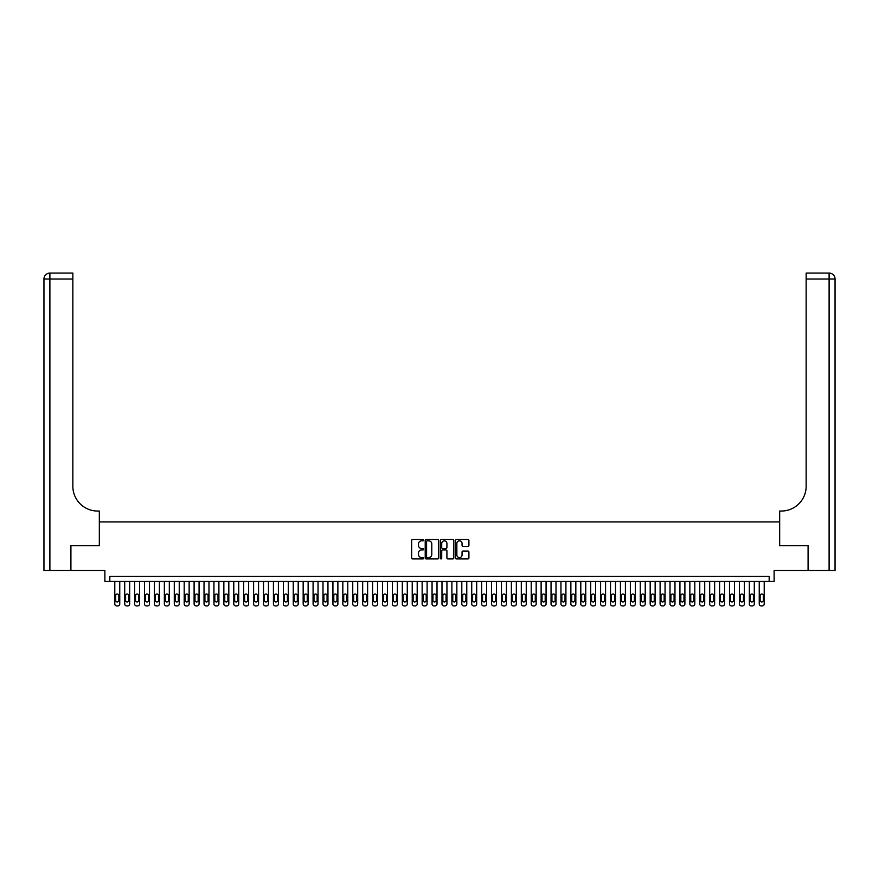 <?xml version="1.0" encoding="UTF-8"?>
<svg xmlns="http://www.w3.org/2000/svg" width="879" height="879" viewBox="0 0 879 879"><rect width="100%" height="100%" fill="white"/><g stroke="black" fill="none" stroke-linecap="round" stroke-linejoin="round"><path stroke-width="1.32" d="M423.634 540.156A0.681 0.681 0 0 0 422.953 539.475L412.614 539.475A0.978 0.978 0 0 0 411.647 540.453L411.647 557.967A0.978 0.978 0 0 0 412.614 558.934L422.953 558.934A0.681 0.681 0 0 0 423.634 558.253A0.681 0.681 0 0 0 422.953 557.572L421.612 557.572A3.109 3.109 0 0 1 418.503 554.462L418.503 553.001A3.109 3.109 0 0 1 421.612 549.891L422.953 549.891A0.681 0.681 0 0 0 423.634 549.21A0.681 0.681 0 0 0 422.953 548.529L421.612 548.529A3.109 3.109 0 0 1 418.503 545.409L418.503 543.947A3.109 3.109 0 0 1 421.612 540.838L422.953 540.838A0.681 0.681 0 0 0 423.634 540.156M467.947 546.331A0.978 0.978 0 0 0 468.914 545.365L468.914 540.453A0.978 0.978 0 0 0 467.947 539.475L456.454 539.475A0.978 0.978 0 0 0 455.487 540.453L455.487 557.967A0.978 0.978 0 0 0 456.454 558.934L467.947 558.934A0.978 0.978 0 0 0 468.914 557.967L468.914 552.034A0.978 0.978 0 0 0 467.947 551.056L463.024 551.056A0.978 0.978 0 0 0 462.057 552.034L462.057 554.979A2.604 2.604 0 0 1 459.453 557.572A2.604 2.604 0 0 1 456.849 554.979L456.849 543.442A2.604 2.604 0 0 1 459.453 540.838A2.604 2.604 0 0 1 462.057 543.442L462.057 545.365A0.978 0.978 0 0 0 463.024 546.331L467.947 546.331M769.169 581.426L774.124 581.426L774.124 570.526L808.087 570.526L808.087 545.738L779.574 545.738L779.574 521.939L99.426 521.939L99.426 545.738L70.913 545.738L70.913 570.526L104.876 570.526L104.876 581.426L769.169 581.426L769.169 576.47L109.831 576.47L109.831 581.426M438.643 540.453A0.978 0.978 0 0 0 437.676 539.475L426.194 539.475A0.978 0.978 0 0 0 425.216 540.453L425.216 557.967A0.978 0.978 0 0 0 426.194 558.934L437.676 558.934A0.978 0.978 0 0 0 438.643 557.967L438.643 540.453M441.324 539.475L452.806 539.475A0.978 0.978 0 0 1 453.784 540.453L453.784 557.967A0.978 0.978 0 0 1 452.806 558.934L447.894 558.934A0.978 0.978 0 0 1 446.917 557.967L446.917 550.858A0.978 0.978 0 0 0 445.95 549.891L442.686 549.891A0.978 0.978 0 0 0 441.719 550.858L441.719 558.253A0.681 0.681 0 0 1 441.038 558.934A0.681 0.681 0 0 1 440.357 558.253L440.357 540.453A0.978 0.978 0 0 1 441.324 539.475M427.26 540.838A0.681 0.681 0 0 0 426.579 541.519L426.579 556.89A0.681 0.681 0 0 0 427.26 557.572L428.677 557.572A3.109 3.109 0 0 0 431.787 554.462L431.787 543.947A3.109 3.109 0 0 0 428.677 540.838L427.26 540.838M446.917 543.486A2.604 2.604 0 0 0 444.313 540.882A2.604 2.604 0 0 0 441.719 543.486L441.719 547.551A0.978 0.978 0 0 0 442.686 548.529L445.95 548.529A0.978 0.978 0 0 0 446.917 547.551L446.917 543.486M119.753 581.426L119.753 603.939A1.978 1.978 0 0 1 117.764 605.917L116.775 605.917A1.978 1.978 0 0 1 114.786 603.939L114.786 581.426M118.852 600.368L118.852 595.61A1.582 1.582 0 0 0 117.27 594.017A1.582 1.582 0 0 0 115.687 595.61L115.687 600.368A1.582 1.582 0 0 0 117.27 601.95A1.582 1.582 0 0 0 118.852 600.368M70.617 545.738L99.327 545.738L99.327 511.04L97.635 511.04A24.788 24.788 0 0 1 72.847 486.252L72.847 279.028L49.894 279.028L49.894 570.526L70.617 570.526L70.617 545.738M49.894 570.526L43.95 570.526L43.95 279.028A5.944 5.944 0 0 1 49.894 273.083L72.847 273.083L72.847 279.028M97.635 511.04A24.788 24.788 0 0 1 72.847 486.252M49.894 273.083A5.944 5.944 0 0 0 43.95 279.028L49.894 279.028L49.894 273.083M808.383 545.738L779.673 545.738L779.673 511.04L781.365 511.04A24.788 24.788 0 0 0 806.153 486.252L806.153 273.083L829.106 273.083A5.944 5.944 0 0 1 835.05 279.028L835.05 570.526L808.383 570.526L808.383 545.738M781.365 511.04A24.788 24.788 0 0 0 806.153 486.252M129.663 581.426L129.663 603.939A1.978 1.978 0 0 1 127.686 605.917L126.686 605.917A1.978 1.978 0 0 1 124.708 603.939L124.708 581.426M128.773 600.368L128.773 595.61A1.582 1.582 0 0 0 127.18 594.017A1.582 1.582 0 0 0 125.598 595.61L125.598 600.368A1.582 1.582 0 0 0 127.18 601.95A1.582 1.582 0 0 0 128.773 600.368M139.574 581.426L139.574 603.939A1.978 1.978 0 0 1 137.596 605.917L136.608 605.917A1.978 1.978 0 0 1 134.619 603.939L134.619 581.426M138.684 600.368L138.684 595.61A1.582 1.582 0 0 0 137.102 594.017A1.582 1.582 0 0 0 135.509 595.61L135.509 600.368A1.582 1.582 0 0 0 137.102 601.95A1.582 1.582 0 0 0 138.684 600.368M149.496 581.426L149.496 603.939A1.978 1.978 0 0 1 147.507 605.917L146.518 605.917A1.978 1.978 0 0 1 144.541 603.939L144.541 581.426M148.606 600.368L148.606 595.61A1.582 1.582 0 0 0 147.013 594.017A1.582 1.582 0 0 0 145.431 595.61L145.431 600.368A1.582 1.582 0 0 0 147.013 601.95A1.582 1.582 0 0 0 148.606 600.368M159.407 581.426L159.407 603.939A1.978 1.978 0 0 1 157.429 605.917L156.429 605.917A1.978 1.978 0 0 1 154.451 603.939L154.451 581.426M158.517 600.368L158.517 595.61A1.582 1.582 0 0 0 156.923 594.017A1.582 1.582 0 0 0 155.341 595.61L155.341 600.368A1.582 1.582 0 0 0 156.923 601.95A1.582 1.582 0 0 0 158.517 600.368M169.317 581.426L169.317 603.939A1.978 1.978 0 0 1 167.34 605.917L166.351 605.917A1.978 1.978 0 0 1 164.362 603.939L164.362 581.426M168.427 600.368L168.427 595.61A1.582 1.582 0 0 0 166.845 594.017A1.582 1.582 0 0 0 165.252 595.61L165.252 600.368A1.582 1.582 0 0 0 166.845 601.95A1.582 1.582 0 0 0 168.427 600.368M179.239 581.426L179.239 603.939A1.978 1.978 0 0 1 177.25 605.917L176.261 605.917A1.978 1.978 0 0 1 174.284 603.939L174.284 581.426M178.349 600.368L178.349 595.61A1.582 1.582 0 0 0 176.756 594.017A1.582 1.582 0 0 0 175.174 595.61L175.174 600.368A1.582 1.582 0 0 0 176.756 601.95A1.582 1.582 0 0 0 178.349 600.368M189.15 581.426L189.15 603.939A1.978 1.978 0 0 1 187.172 605.917L186.172 605.917A1.978 1.978 0 0 1 184.194 603.939L184.194 581.426M188.26 600.368L188.26 595.61A1.582 1.582 0 0 0 186.678 594.017A1.582 1.582 0 0 0 185.084 595.61L185.084 600.368A1.582 1.582 0 0 0 186.678 601.95A1.582 1.582 0 0 0 188.26 600.368M199.072 581.426L199.072 603.939A1.978 1.978 0 0 1 197.083 605.917L196.094 605.917A1.978 1.978 0 0 1 194.105 603.939L194.105 581.426M198.171 600.368L198.171 595.61A1.582 1.582 0 0 0 196.588 594.017A1.582 1.582 0 0 0 195.006 595.61L195.006 600.368A1.582 1.582 0 0 0 196.588 601.95A1.582 1.582 0 0 0 198.171 600.368M208.982 581.426L208.982 603.939A1.978 1.978 0 0 1 206.994 605.917L206.005 605.917A1.978 1.978 0 0 1 204.027 603.939L204.027 581.426M208.092 600.368L208.092 595.61A1.582 1.582 0 0 0 206.499 594.017A1.582 1.582 0 0 0 204.917 595.61L204.917 600.368A1.582 1.582 0 0 0 206.499 601.95A1.582 1.582 0 0 0 208.092 600.368M218.893 581.426L218.893 603.939A1.978 1.978 0 0 1 216.915 605.917L215.926 605.917A1.978 1.978 0 0 1 213.938 603.939L213.938 581.426M218.003 600.368L218.003 595.61A1.582 1.582 0 0 0 216.421 594.017A1.582 1.582 0 0 0 214.828 595.61L214.828 600.368A1.582 1.582 0 0 0 216.421 601.95A1.582 1.582 0 0 0 218.003 600.368M228.815 581.426L228.815 603.939A1.978 1.978 0 0 1 226.826 605.917L225.837 605.917A1.978 1.978 0 0 1 223.848 603.939L223.848 581.426M227.914 600.368L227.914 595.61A1.582 1.582 0 0 0 226.332 594.017A1.582 1.582 0 0 0 224.749 595.61L224.749 600.368A1.582 1.582 0 0 0 226.332 601.95A1.582 1.582 0 0 0 227.914 600.368M238.725 581.426L238.725 603.939A1.978 1.978 0 0 1 236.748 605.917L235.748 605.917A1.978 1.978 0 0 1 233.77 603.939L233.77 581.426M237.835 600.368L237.835 595.61A1.582 1.582 0 0 0 236.242 594.017A1.582 1.582 0 0 0 234.66 595.61L234.66 600.368A1.582 1.582 0 0 0 236.242 601.95A1.582 1.582 0 0 0 237.835 600.368M248.636 581.426L248.636 603.939A1.978 1.978 0 0 1 246.658 605.917L245.67 605.917A1.978 1.978 0 0 1 243.681 603.939L243.681 581.426M247.746 600.368L247.746 595.61A1.582 1.582 0 0 0 246.164 594.017A1.582 1.582 0 0 0 244.571 595.61L244.571 600.368A1.582 1.582 0 0 0 246.164 601.95A1.582 1.582 0 0 0 247.746 600.368M258.558 581.426L258.558 603.939A1.978 1.978 0 0 1 256.569 605.917L255.58 605.917A1.978 1.978 0 0 1 253.602 603.939L253.602 581.426M257.668 600.368L257.668 595.61A1.582 1.582 0 0 0 256.075 594.017A1.582 1.582 0 0 0 254.492 595.61L254.492 600.368A1.582 1.582 0 0 0 256.075 601.95A1.582 1.582 0 0 0 257.668 600.368M268.469 581.426L268.469 603.939A1.978 1.978 0 0 1 266.491 605.917L265.491 605.917A1.978 1.978 0 0 1 263.513 603.939L263.513 581.426M267.579 600.368L267.579 595.61A1.582 1.582 0 0 0 265.996 594.017A1.582 1.582 0 0 0 264.403 595.61L264.403 600.368A1.582 1.582 0 0 0 265.996 601.95A1.582 1.582 0 0 0 267.579 600.368M278.39 581.426L278.39 603.939A1.978 1.978 0 0 1 276.402 605.917L275.413 605.917A1.978 1.978 0 0 1 273.424 603.939L273.424 581.426M277.489 600.368L277.489 595.61A1.582 1.582 0 0 0 275.907 594.017A1.582 1.582 0 0 0 274.325 595.61L274.325 600.368A1.582 1.582 0 0 0 275.907 601.95A1.582 1.582 0 0 0 277.489 600.368M288.301 581.426L288.301 603.939A1.978 1.978 0 0 1 286.312 605.917L285.323 605.917A1.978 1.978 0 0 1 283.346 603.939L283.346 581.426M287.411 600.368L287.411 595.61A1.582 1.582 0 0 0 285.818 594.017A1.582 1.582 0 0 0 284.236 595.61L284.236 600.368A1.582 1.582 0 0 0 285.818 601.95A1.582 1.582 0 0 0 287.411 600.368M298.212 581.426L298.212 603.939A1.978 1.978 0 0 1 296.234 605.917L295.245 605.917A1.978 1.978 0 0 1 293.256 603.939L293.256 581.426M297.322 600.368L297.322 595.61A1.582 1.582 0 0 0 295.74 594.017A1.582 1.582 0 0 0 294.146 595.61L294.146 600.368A1.582 1.582 0 0 0 295.74 601.95A1.582 1.582 0 0 0 297.322 600.368M308.133 581.426L308.133 603.939A1.978 1.978 0 0 1 306.145 605.917L305.156 605.917A1.978 1.978 0 0 1 303.167 603.939L303.167 581.426M307.232 600.368L307.232 595.61A1.582 1.582 0 0 0 305.65 594.017A1.582 1.582 0 0 0 304.068 595.61L304.068 600.368A1.582 1.582 0 0 0 305.65 601.95A1.582 1.582 0 0 0 307.232 600.368M318.044 581.426L318.044 603.939A1.978 1.978 0 0 1 316.066 605.917L315.067 605.917A1.978 1.978 0 0 1 313.089 603.939L313.089 581.426M317.154 600.368L317.154 595.61A1.582 1.582 0 0 0 315.561 594.017A1.582 1.582 0 0 0 313.979 595.61L313.979 600.368A1.582 1.582 0 0 0 315.561 601.95A1.582 1.582 0 0 0 317.154 600.368M327.955 581.426L327.955 603.939A1.978 1.978 0 0 1 325.977 605.917L324.988 605.917A1.978 1.978 0 0 1 323 603.939L323 581.426M327.065 600.368L327.065 595.61A1.582 1.582 0 0 0 325.483 594.017A1.582 1.582 0 0 0 323.89 595.61L323.89 600.368A1.582 1.582 0 0 0 325.483 601.95A1.582 1.582 0 0 0 327.065 600.368M337.877 581.426L337.877 603.939A1.978 1.978 0 0 1 335.888 605.917L334.899 605.917A1.978 1.978 0 0 1 332.921 603.939L332.921 581.426M336.987 600.368L336.987 595.61A1.582 1.582 0 0 0 335.393 594.017A1.582 1.582 0 0 0 333.811 595.61L333.811 600.368A1.582 1.582 0 0 0 335.393 601.95A1.582 1.582 0 0 0 336.987 600.368M347.787 581.426L347.787 603.939A1.978 1.978 0 0 1 345.81 605.917L344.81 605.917A1.978 1.978 0 0 1 342.832 603.939L342.832 581.426M346.897 600.368L346.897 595.61A1.582 1.582 0 0 0 345.304 594.017A1.582 1.582 0 0 0 343.722 595.61L343.722 600.368A1.582 1.582 0 0 0 345.304 601.95A1.582 1.582 0 0 0 346.897 600.368M357.698 581.426L357.698 603.939A1.978 1.978 0 0 1 355.72 605.917L354.731 605.917A1.978 1.978 0 0 1 352.743 603.939L352.743 581.426M356.808 600.368L356.808 595.61A1.582 1.582 0 0 0 355.226 594.017A1.582 1.582 0 0 0 353.633 595.61L353.633 600.368A1.582 1.582 0 0 0 355.226 601.95A1.582 1.582 0 0 0 356.808 600.368M367.62 581.426L367.62 603.939A1.978 1.978 0 0 1 365.631 605.917L364.642 605.917A1.978 1.978 0 0 1 362.664 603.939L362.664 581.426M366.73 600.368L366.73 595.61A1.582 1.582 0 0 0 365.137 594.017A1.582 1.582 0 0 0 363.554 595.61L363.554 600.368A1.582 1.582 0 0 0 365.137 601.95A1.582 1.582 0 0 0 366.73 600.368M377.53 581.426L377.53 603.939A1.978 1.978 0 0 1 375.553 605.917L374.553 605.917A1.978 1.978 0 0 1 372.575 603.939L372.575 581.426M376.641 600.368L376.641 595.61A1.582 1.582 0 0 0 375.058 594.017A1.582 1.582 0 0 0 373.465 595.61L373.465 600.368A1.582 1.582 0 0 0 375.058 601.95A1.582 1.582 0 0 0 376.641 600.368M387.452 581.426L387.452 603.939A1.978 1.978 0 0 1 385.463 605.917L384.475 605.917A1.978 1.978 0 0 1 382.486 603.939L382.486 581.426M386.551 600.368L386.551 595.61A1.582 1.582 0 0 0 384.969 594.017A1.582 1.582 0 0 0 383.387 595.61L383.387 600.368A1.582 1.582 0 0 0 384.969 601.95A1.582 1.582 0 0 0 386.551 600.368M397.363 581.426L397.363 603.939A1.978 1.978 0 0 1 395.374 605.917L394.385 605.917A1.978 1.978 0 0 1 392.408 603.939L392.408 581.426M396.473 600.368L396.473 595.61A1.582 1.582 0 0 0 394.88 594.017A1.582 1.582 0 0 0 393.298 595.61L393.298 600.368A1.582 1.582 0 0 0 394.88 601.95A1.582 1.582 0 0 0 396.473 600.368M407.274 581.426L407.274 603.939A1.978 1.978 0 0 1 405.296 605.917L404.307 605.917A1.978 1.978 0 0 1 402.318 603.939L402.318 581.426M406.384 600.368L406.384 595.61A1.582 1.582 0 0 0 404.801 594.017A1.582 1.582 0 0 0 403.208 595.61L403.208 600.368A1.582 1.582 0 0 0 404.801 601.95A1.582 1.582 0 0 0 406.384 600.368M417.195 581.426L417.195 603.939A1.978 1.978 0 0 1 415.207 605.917L414.218 605.917A1.978 1.978 0 0 1 412.229 603.939L412.229 581.426M416.294 600.368L416.294 595.61A1.582 1.582 0 0 0 414.712 594.017A1.582 1.582 0 0 0 413.13 595.61L413.13 600.368A1.582 1.582 0 0 0 414.712 601.95A1.582 1.582 0 0 0 416.294 600.368M427.106 581.426L427.106 603.939A1.978 1.978 0 0 1 425.128 605.917L424.128 605.917A1.978 1.978 0 0 1 422.151 603.939L422.151 581.426M426.216 600.368L426.216 595.61A1.582 1.582 0 0 0 424.623 594.017A1.582 1.582 0 0 0 423.041 595.61L423.041 600.368A1.582 1.582 0 0 0 424.623 601.95A1.582 1.582 0 0 0 426.216 600.368M437.017 581.426L437.017 603.939A1.978 1.978 0 0 1 435.039 605.917L434.05 605.917A1.978 1.978 0 0 1 432.061 603.939L432.061 581.426M436.127 600.368L436.127 595.61A1.582 1.582 0 0 0 434.545 594.017A1.582 1.582 0 0 0 432.951 595.61L432.951 600.368A1.582 1.582 0 0 0 434.545 601.95A1.582 1.582 0 0 0 436.127 600.368M446.939 581.426L446.939 603.939A1.978 1.978 0 0 1 444.95 605.917L443.961 605.917A1.978 1.978 0 0 1 441.983 603.939L441.983 581.426M446.049 600.368L446.049 595.61A1.582 1.582 0 0 0 444.455 594.017A1.582 1.582 0 0 0 442.873 595.61L442.873 600.368A1.582 1.582 0 0 0 444.455 601.95A1.582 1.582 0 0 0 446.049 600.368M456.849 581.426L456.849 603.939A1.978 1.978 0 0 1 454.872 605.917L453.872 605.917A1.978 1.978 0 0 1 451.894 603.939L451.894 581.426M455.959 600.368L455.959 595.61A1.582 1.582 0 0 0 454.377 594.017A1.582 1.582 0 0 0 452.784 595.61L452.784 600.368A1.582 1.582 0 0 0 454.377 601.95A1.582 1.582 0 0 0 455.959 600.368M466.771 581.426L466.771 603.939A1.978 1.978 0 0 1 464.782 605.917L463.793 605.917A1.978 1.978 0 0 1 461.805 603.939L461.805 581.426M465.87 600.368L465.87 595.61A1.582 1.582 0 0 0 464.288 594.017A1.582 1.582 0 0 0 462.706 595.61L462.706 600.368A1.582 1.582 0 0 0 464.288 601.95A1.582 1.582 0 0 0 465.87 600.368M476.682 581.426L476.682 603.939A1.978 1.978 0 0 1 474.693 605.917L473.704 605.917A1.978 1.978 0 0 1 471.726 603.939L471.726 581.426M475.792 600.368L475.792 595.61A1.582 1.582 0 0 0 474.199 594.017A1.582 1.582 0 0 0 472.616 595.61L472.616 600.368A1.582 1.582 0 0 0 474.199 601.95A1.582 1.582 0 0 0 475.792 600.368M486.592 581.426L486.592 603.939A1.978 1.978 0 0 1 484.615 605.917L483.626 605.917A1.978 1.978 0 0 1 481.637 603.939L481.637 581.426M485.702 600.368L485.702 595.61A1.582 1.582 0 0 0 484.12 594.017A1.582 1.582 0 0 0 482.527 595.61L482.527 600.368A1.582 1.582 0 0 0 484.12 601.95A1.582 1.582 0 0 0 485.702 600.368M496.514 581.426L496.514 603.939A1.978 1.978 0 0 1 494.525 605.917L493.537 605.917A1.978 1.978 0 0 1 491.548 603.939L491.548 581.426M495.613 600.368L495.613 595.61A1.582 1.582 0 0 0 494.031 594.017A1.582 1.582 0 0 0 492.449 595.61L492.449 600.368A1.582 1.582 0 0 0 494.031 601.95A1.582 1.582 0 0 0 495.613 600.368M506.425 581.426L506.425 603.939A1.978 1.978 0 0 1 504.447 605.917L503.447 605.917A1.978 1.978 0 0 1 501.469 603.939L501.469 581.426M505.535 600.368L505.535 595.61A1.582 1.582 0 0 0 503.942 594.017A1.582 1.582 0 0 0 502.359 595.61L502.359 600.368A1.582 1.582 0 0 0 503.942 601.95A1.582 1.582 0 0 0 505.535 600.368M516.336 581.426L516.336 603.939A1.978 1.978 0 0 1 514.358 605.917L513.369 605.917A1.978 1.978 0 0 1 511.38 603.939L511.38 581.426M515.446 600.368L515.446 595.61A1.582 1.582 0 0 0 513.863 594.017A1.582 1.582 0 0 0 512.27 595.61L512.27 600.368A1.582 1.582 0 0 0 513.863 601.95A1.582 1.582 0 0 0 515.446 600.368M526.257 581.426L526.257 603.939A1.978 1.978 0 0 1 524.269 605.917L523.28 605.917A1.978 1.978 0 0 1 521.302 603.939L521.302 581.426M525.367 600.368L525.367 595.61A1.582 1.582 0 0 0 523.774 594.017A1.582 1.582 0 0 0 522.192 595.61L522.192 600.368A1.582 1.582 0 0 0 523.774 601.95A1.582 1.582 0 0 0 525.367 600.368M536.168 581.426L536.168 603.939A1.978 1.978 0 0 1 534.19 605.917L533.19 605.917A1.978 1.978 0 0 1 531.213 603.939L531.213 581.426M535.278 600.368L535.278 595.61A1.582 1.582 0 0 0 533.696 594.017A1.582 1.582 0 0 0 532.103 595.61L532.103 600.368A1.582 1.582 0 0 0 533.696 601.95A1.582 1.582 0 0 0 535.278 600.368M546.079 581.426L546.079 603.939A1.978 1.978 0 0 1 544.101 605.917L543.112 605.917A1.978 1.978 0 0 1 541.123 603.939L541.123 581.426M545.189 600.368L545.189 595.61A1.582 1.582 0 0 0 543.607 594.017A1.582 1.582 0 0 0 542.013 595.61L542.013 600.368A1.582 1.582 0 0 0 543.607 601.95A1.582 1.582 0 0 0 545.189 600.368M556 581.426L556 603.939A1.978 1.978 0 0 1 554.012 605.917L553.023 605.917A1.978 1.978 0 0 1 551.045 603.939L551.045 581.426M555.11 600.368L555.11 595.61A1.582 1.582 0 0 0 553.517 594.017A1.582 1.582 0 0 0 551.935 595.61L551.935 600.368A1.582 1.582 0 0 0 553.517 601.95A1.582 1.582 0 0 0 555.11 600.368M565.911 581.426L565.911 603.939A1.978 1.978 0 0 1 563.933 605.917L562.934 605.917A1.978 1.978 0 0 1 560.956 603.939L560.956 581.426M565.021 600.368L565.021 595.61A1.582 1.582 0 0 0 563.439 594.017A1.582 1.582 0 0 0 561.846 595.61L561.846 600.368A1.582 1.582 0 0 0 563.439 601.95A1.582 1.582 0 0 0 565.021 600.368M575.833 581.426L575.833 603.939A1.978 1.978 0 0 1 573.844 605.917L572.855 605.917A1.978 1.978 0 0 1 570.867 603.939L570.867 581.426M574.932 600.368L574.932 595.61A1.582 1.582 0 0 0 573.35 594.017A1.582 1.582 0 0 0 571.768 595.61L571.768 600.368A1.582 1.582 0 0 0 573.35 601.95A1.582 1.582 0 0 0 574.932 600.368M585.744 581.426L585.744 603.939A1.978 1.978 0 0 1 583.755 605.917L582.766 605.917A1.978 1.978 0 0 1 580.788 603.939L580.788 581.426M584.854 600.368L584.854 595.61A1.582 1.582 0 0 0 583.26 594.017A1.582 1.582 0 0 0 581.678 595.61L581.678 600.368A1.582 1.582 0 0 0 583.26 601.95A1.582 1.582 0 0 0 584.854 600.368M595.654 581.426L595.654 603.939A1.978 1.978 0 0 1 593.677 605.917L592.688 605.917A1.978 1.978 0 0 1 590.699 603.939L590.699 581.426M594.764 600.368L594.764 595.61A1.582 1.582 0 0 0 593.182 594.017A1.582 1.582 0 0 0 591.589 595.61L591.589 600.368A1.582 1.582 0 0 0 593.182 601.95A1.582 1.582 0 0 0 594.764 600.368M605.576 581.426L605.576 603.939A1.978 1.978 0 0 1 603.587 605.917L602.598 605.917A1.978 1.978 0 0 1 600.61 603.939L600.61 581.426M604.675 600.368L604.675 595.61A1.582 1.582 0 0 0 603.093 594.017A1.582 1.582 0 0 0 601.511 595.61L601.511 600.368A1.582 1.582 0 0 0 603.093 601.95A1.582 1.582 0 0 0 604.675 600.368M615.487 581.426L615.487 603.939A1.978 1.978 0 0 1 613.509 605.917L612.509 605.917A1.978 1.978 0 0 1 610.531 603.939L610.531 581.426M614.597 600.368L614.597 595.61A1.582 1.582 0 0 0 613.004 594.017A1.582 1.582 0 0 0 611.421 595.61L611.421 600.368A1.582 1.582 0 0 0 613.004 601.95A1.582 1.582 0 0 0 614.597 600.368M625.398 581.426L625.398 603.939A1.978 1.978 0 0 1 623.42 605.917L622.431 605.917A1.978 1.978 0 0 1 620.442 603.939L620.442 581.426M624.508 600.368L624.508 595.61A1.582 1.582 0 0 0 622.925 594.017A1.582 1.582 0 0 0 621.332 595.61L621.332 600.368A1.582 1.582 0 0 0 622.925 601.95A1.582 1.582 0 0 0 624.508 600.368M635.319 581.426L635.319 603.939A1.978 1.978 0 0 1 633.33 605.917L632.342 605.917A1.978 1.978 0 0 1 630.364 603.939L630.364 581.426M634.429 600.368L634.429 595.61A1.582 1.582 0 0 0 632.836 594.017A1.582 1.582 0 0 0 631.254 595.61L631.254 600.368A1.582 1.582 0 0 0 632.836 601.95A1.582 1.582 0 0 0 634.429 600.368M645.23 581.426L645.23 603.939A1.978 1.978 0 0 1 643.252 605.917L642.252 605.917A1.978 1.978 0 0 1 640.275 603.939L640.275 581.426M644.34 600.368L644.34 595.61A1.582 1.582 0 0 0 642.758 594.017A1.582 1.582 0 0 0 641.165 595.61L641.165 600.368A1.582 1.582 0 0 0 642.758 601.95A1.582 1.582 0 0 0 644.34 600.368M655.152 581.426L655.152 603.939A1.978 1.978 0 0 1 653.163 605.917L652.174 605.917A1.978 1.978 0 0 1 650.185 603.939L650.185 581.426M654.251 600.368L654.251 595.61A1.582 1.582 0 0 0 652.668 594.017A1.582 1.582 0 0 0 651.086 595.61L651.086 600.368A1.582 1.582 0 0 0 652.668 601.95A1.582 1.582 0 0 0 654.251 600.368M665.062 581.426L665.062 603.939A1.978 1.978 0 0 1 663.074 605.917L662.085 605.917A1.978 1.978 0 0 1 660.107 603.939L660.107 581.426M664.172 600.368L664.172 595.61A1.582 1.582 0 0 0 662.579 594.017A1.582 1.582 0 0 0 660.997 595.61L660.997 600.368A1.582 1.582 0 0 0 662.579 601.95A1.582 1.582 0 0 0 664.172 600.368M674.973 581.426L674.973 603.939A1.978 1.978 0 0 1 672.995 605.917L672.006 605.917A1.978 1.978 0 0 1 670.018 603.939L670.018 581.426M674.083 600.368L674.083 595.61A1.582 1.582 0 0 0 672.501 594.017A1.582 1.582 0 0 0 670.908 595.61L670.908 600.368A1.582 1.582 0 0 0 672.501 601.95A1.582 1.582 0 0 0 674.083 600.368M684.895 581.426L684.895 603.939A1.978 1.978 0 0 1 682.906 605.917L681.917 605.917A1.978 1.978 0 0 1 679.928 603.939L679.928 581.426M683.994 600.368L683.994 595.61A1.582 1.582 0 0 0 682.412 594.017A1.582 1.582 0 0 0 680.829 595.61L680.829 600.368A1.582 1.582 0 0 0 682.412 601.95A1.582 1.582 0 0 0 683.994 600.368M694.806 581.426L694.806 603.939A1.978 1.978 0 0 1 692.828 605.917L691.828 605.917A1.978 1.978 0 0 1 689.85 603.939L689.85 581.426M693.916 600.368L693.916 595.61A1.582 1.582 0 0 0 692.322 594.017A1.582 1.582 0 0 0 690.74 595.61L690.74 600.368A1.582 1.582 0 0 0 692.322 601.95A1.582 1.582 0 0 0 693.916 600.368M704.716 581.426L704.716 603.939A1.978 1.978 0 0 1 702.739 605.917L701.75 605.917A1.978 1.978 0 0 1 699.761 603.939L699.761 581.426M703.826 600.368L703.826 595.61A1.582 1.582 0 0 0 702.244 594.017A1.582 1.582 0 0 0 700.651 595.61L700.651 600.368A1.582 1.582 0 0 0 702.244 601.95A1.582 1.582 0 0 0 703.826 600.368M714.638 581.426L714.638 603.939A1.978 1.978 0 0 1 712.649 605.917L711.66 605.917A1.978 1.978 0 0 1 709.683 603.939L709.683 581.426M713.748 600.368L713.748 595.61A1.582 1.582 0 0 0 712.155 594.017A1.582 1.582 0 0 0 710.573 595.61L710.573 600.368A1.582 1.582 0 0 0 712.155 601.95A1.582 1.582 0 0 0 713.748 600.368M724.549 581.426L724.549 603.939A1.978 1.978 0 0 1 722.571 605.917L721.571 605.917A1.978 1.978 0 0 1 719.593 603.939L719.593 581.426M723.659 600.368L723.659 595.61A1.582 1.582 0 0 0 722.077 594.017A1.582 1.582 0 0 0 720.483 595.61L720.483 600.368A1.582 1.582 0 0 0 722.077 601.95A1.582 1.582 0 0 0 723.659 600.368M734.459 581.426L734.459 603.939A1.978 1.978 0 0 1 732.482 605.917L731.493 605.917A1.978 1.978 0 0 1 729.504 603.939L729.504 581.426M733.569 600.368L733.569 595.61A1.582 1.582 0 0 0 731.987 594.017A1.582 1.582 0 0 0 730.394 595.61L730.394 600.368A1.582 1.582 0 0 0 731.987 601.95A1.582 1.582 0 0 0 733.569 600.368M744.381 581.426L744.381 603.939A1.978 1.978 0 0 1 742.392 605.917L741.404 605.917A1.978 1.978 0 0 1 739.426 603.939L739.426 581.426M743.491 600.368L743.491 595.61A1.582 1.582 0 0 0 741.898 594.017A1.582 1.582 0 0 0 740.316 595.61L740.316 600.368A1.582 1.582 0 0 0 741.898 601.95A1.582 1.582 0 0 0 743.491 600.368M754.292 581.426L754.292 603.939A1.978 1.978 0 0 1 752.314 605.917L751.314 605.917A1.978 1.978 0 0 1 749.337 603.939L749.337 581.426M753.402 600.368L753.402 595.61A1.582 1.582 0 0 0 751.82 594.017A1.582 1.582 0 0 0 750.226 595.61L750.226 600.368A1.582 1.582 0 0 0 751.82 601.95A1.582 1.582 0 0 0 753.402 600.368M764.214 581.426L764.214 603.939A1.978 1.978 0 0 1 762.225 605.917L761.236 605.917A1.978 1.978 0 0 1 759.247 603.939L759.247 581.426M763.313 600.368L763.313 595.61A1.582 1.582 0 0 0 761.73 594.017A1.582 1.582 0 0 0 760.148 595.61L760.148 600.368A1.582 1.582 0 0 0 761.73 601.95A1.582 1.582 0 0 0 763.313 600.368M829.106 570.526L829.106 279.028L806.153 279.028M829.106 273.083L829.106 279.028L835.05 279.028"/></g></svg>

